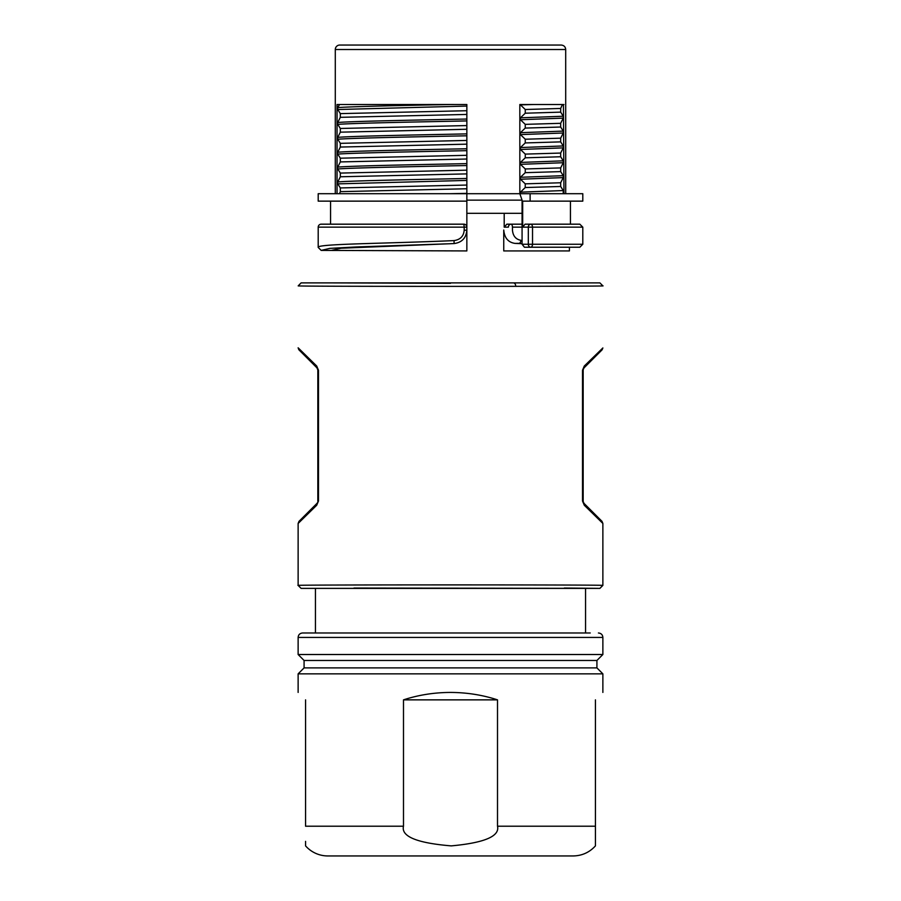 <?xml version="1.0" encoding="UTF-8"?>
<svg xmlns="http://www.w3.org/2000/svg" width="901" height="901" viewBox="0 0 901 901"><rect width="100%" height="100%" fill="white"/><g stroke="black" fill="none" stroke-linecap="round" stroke-linejoin="round"><path stroke-width="1.35" d="M522.073 213.3L466.853 213.3M450.5 45.05L556.874 45.05M565.704 193.704L565.693 49.51C565.468 46.829 563.981 45.343 561.244 45.05L339.756 45.05A4.46 4.46 0 0 0 335.296 49.51L335.296 193.704M337.864 193.704L337.042 193.704L337.042 104.516L450.534 104.505C398.445 105.53 349.397 106.588 337.762 107.624L339.508 104.505M461.425 104.516L455.962 104.516M439.181 104.516L427.907 104.516M416.825 104.516L375.728 104.516M366.831 104.516L358.711 104.516M351.413 104.516L345.015 104.516M338.686 104.516L337.864 104.516M466.853 106.273L466.853 107.579M466.853 109.156L466.853 115.97M466.853 117.524L466.853 118.898M466.853 121.049L466.853 122.457M466.853 124.023L466.853 130.825M450.534 104.505L466.853 104.516L466.853 137.346M466.853 138.878L466.853 145.725M466.853 147.223L466.853 152.213M466.853 153.722L466.853 160.581M466.853 162.067L466.853 167.09M466.853 168.611L466.853 175.447M466.853 176.934L466.853 181.979M466.853 183.477L466.853 190.336M466.853 191.789L466.853 193.704L519.832 193.704L519.832 104.516L562.922 104.516M563.44 104.516L563.958 193.704M466.853 201.137L318.199 201.137L318.199 193.704L466.853 193.704L466.853 250.929L321.173 250.399L318.199 247.426L318.199 227.153A2.973 2.973 0 0 1 321.173 224.18L463.88 224.18A2.973 2.973 121 0 1 466.853 227.153L466.56 225.869M330.566 224.18L330.566 201.137M318.199 247.426L318.199 247.426C316.307 243.856 379.817 243.743 450.5 240.758L454.048 240.59C460.31 239.677 463.688 236.208 464.184 230.194L464.184 227.153L318.199 227.153M449.464 193.704L438.066 193.704M426.837 193.704L419.663 193.704M375.289 193.704L366.448 193.704M358.395 193.704L351.187 193.704M344.903 193.704L338.686 193.704M337.762 137.369C349.34 136.299 398.569 135.274 450.5 134.226L466.853 133.877L466.853 188.76L340.33 191.643L340.33 187.937L337.762 183.872L337.762 181.968L340.341 176.776L340.341 173.082L337.762 168.994L337.762 167.102L340.33 161.921L340.341 158.193L337.762 154.139L337.762 152.224L340.33 147.054L340.33 143.327L337.762 139.261L337.762 137.369L340.33 132.165L340.33 128.471L337.762 124.394L337.762 122.502L340.319 117.321L340.319 113.616L337.762 109.528L337.762 107.624M340.33 191.643L339.508 193.692M466.853 188.76L466.853 195.832M466.853 197.983L466.853 196.091M582.801 244.284L582.801 227.153L579.827 224.18L530.689 224.18A2.973 1.847 90 0 1 532.525 227.153L532.525 244.25L582.801 244.25L579.827 247.223L530.689 247.223A2.973 2.376 -90 0 1 528.313 244.25L532.525 244.25A2.973 1.847 90 0 1 530.689 247.223L524.416 247.223L522.073 244.25L522.073 200.146L466.853 200.135M522.073 200.146L519.832 193.704M522.073 244.25L528.313 244.25L528.313 227.153L522.681 227.153L522.681 201.137L530.126 201.137L530.126 193.704L520.44 193.704L520.44 192.161L563.238 190.561L560.67 186.473L525.238 187.543L525.238 183.838L560.67 182.768L560.67 186.473M520.44 104.876L533.437 104.516L520.44 104.876L525.26 109.505L560.681 108.458L560.681 112.141L563.238 116.229L563.238 118.132L560.67 123.313L560.67 127.03L563.238 131.096L563.238 132.999L560.67 138.168L560.67 141.885L525.249 142.932L525.26 139.227L560.67 138.168M560.681 112.141L525.26 113.211L525.26 109.505M525.26 113.211L520.44 117.828L520.44 119.732L525.249 124.361L560.67 123.313M560.67 127.03L525.249 128.077L525.249 124.361M525.249 128.077L520.44 132.695L520.44 134.598L525.26 139.227M525.249 142.932L520.44 147.55L520.44 149.476L525.272 154.105L525.272 157.81L520.44 162.439L520.44 164.331L525.26 168.96L525.26 172.665L520.44 177.283L563.238 175.684L560.681 171.618L525.26 172.665M525.238 183.838L520.44 179.22L520.44 177.283M525.238 187.543L520.44 192.161M563.238 193.704L563.238 190.561M520.44 179.22L563.238 177.61L560.67 182.768M563.238 177.61L563.238 175.684M560.681 171.618L560.681 167.913L525.26 168.96M560.681 167.913L563.238 162.721L520.44 164.331M563.238 162.721L563.238 160.829L520.44 162.439M525.272 157.81L560.67 156.763L563.238 160.829M560.67 156.763L560.659 153.057L525.272 154.105M520.44 149.476L563.238 147.865L560.659 153.057M563.238 147.865L563.238 145.951L520.44 147.55M563.238 145.951L560.67 141.885M563.958 104.516L562.415 104.516L560.681 108.458M530.126 201.137L582.801 201.137L582.801 193.704L530.126 193.704M504.2 213.3L504.2 227.153L508.389 227.153A2.973 2.658 -90 0 1 511.047 224.18A2.973 1.397 90 0 1 512.444 227.153L522.073 227.153M522.073 243.698L514.967 243.394C508.209 242.38 504.47 237.92 503.749 230.025L503.749 250.929L569.421 250.929L569.421 247.223L579.827 247.223M599.897 282.891L301.103 282.891L298.208 285.876C294.74 286.563 612.421 286.529 602.87 285.865L599.897 282.891L331.579 282.891L450.5 283.308M584.377 505.326L602.87 523.458L602.87 585.402L599.897 588.376L602.792 585.391C606.26 584.715 288.579 584.738 298.13 585.402L298.13 523.458L298.997 521.352L317.208 503.152L316.701 505.247L298.13 523.458M581.517 286.135L515.687 286.338A2.973 1.273 -90.1 0 0 514.46 283.364M316.701 366.02L317.208 368.115L298.828 349.723L298.13 347.809L316.701 366.02L318.481 370.232L318.481 501.035L316.701 505.247M602.87 523.458L602.003 521.352L583.792 503.152C608.288 527.648 608.288 527.648 583.792 503.152L584.298 505.247L582.519 501.035L582.519 370.232L584.298 366.02L602.87 347.955L602.082 349.836L583.792 368.115L584.298 366.02M585.549 632.975L585.549 588.376L301.103 588.376L298.13 585.402M301.103 588.376L599.897 588.376L353.958 588.049M315.451 588.376L315.451 632.975M590.234 632.975L450.5 632.975L590.234 632.975M450.5 632.975L302.59 632.975L450.5 632.975M450.5 654.52L602.87 654.52L596.924 660.467L304.076 660.467L298.13 654.52L450.5 654.52M304.076 660.467L304.076 667.9L596.924 667.9L596.924 660.467M596.924 667.9L602.87 673.847L298.13 673.847L304.076 667.9M497.51 826.217C499.864 836.274 484.445 842.829 451.266 845.881C416.926 843.043 401.001 836.488 403.49 826.217L403.49 699.863C418.413 694.975 434.091 692.497 450.5 692.43C466.909 692.497 482.587 694.975 497.51 699.863L497.51 826.217L595.437 826.217L595.437 845.825L595.437 699.863C605.382 689.918 605.382 689.918 595.437 699.863C605.382 689.918 605.382 689.918 595.437 699.863M595.437 845.881C589.445 852.436 582.012 855.792 573.137 855.95L327.863 855.95A29.733 29.733 90 0 1 305.563 845.881L305.563 841.365M403.49 826.217L305.563 826.217L305.563 699.863C295.618 689.918 295.618 689.918 305.563 699.863C295.618 689.918 295.618 689.918 305.563 699.863M403.49 699.863L497.51 699.863M454.048 240.59L454.115 243.563C461.898 242.493 466.144 238.033 466.853 230.194C466.155 238.022 461.909 242.47 454.115 243.563L341.085 248.226L331.579 250.399M450.5 243.732L355.884 246.975L329.901 248.372L321.173 250.399M464.544 224.248L465.175 224.473M317.208 368.115L317.208 368.115C292.712 343.63 292.712 343.63 317.208 368.115L318.481 370.232M317.208 503.152L318.481 501.035M318.087 501.17L317.828 369.973L317.828 501.294M583.792 503.152L582.519 501.035M583.792 368.115L582.913 370.232L583.431 368.565M530.689 224.18L525.035 224.18L530.689 224.18A2.973 2.376 -90 0 0 528.313 227.153L582.801 227.153M522.073 224.18L506.846 224.18L504.2 227.153M522.681 227.153L525.035 224.18M512.444 227.153L512.444 229.992C512.951 236.085 515.913 239.542 521.364 240.387L522.073 240.421M522.073 243.461L519.742 243.371M521.364 240.387L519.686 243.36L514.967 243.394M563.238 132.999L520.44 134.598M563.238 131.096L520.44 132.695M563.238 118.132L520.44 119.732M563.238 116.229L520.44 117.828M562.415 104.516L533.437 104.516M450.477 193.692L466.853 193.366M340.33 187.937L466.853 185.054M337.762 183.872L466.853 180.414M337.762 181.968C349.543 180.887 398.839 179.885 450.5 178.826L466.853 178.477M466.842 173.882L340.364 176.776M340.364 173.082L466.842 170.176M337.762 168.994C349.509 167.98 398.602 166.922 450.5 165.852L466.853 165.547M337.762 167.102C349.498 166.054 398.602 164.984 450.5 163.971L466.853 163.622M466.853 159.026L340.353 161.921M340.353 158.193L466.853 155.31M337.762 154.139C343.54 153.35 396.451 152.044 450.5 151.008L466.853 150.658M337.762 152.224C349.498 151.177 398.602 150.14 450.5 149.082L466.853 148.766M466.853 144.16L340.341 147.054M340.341 143.338L466.853 140.443M466.853 135.803L450.5 136.119C398.411 137.189 349.509 138.213 337.762 139.261M340.33 132.165L466.853 129.282M466.853 125.566L340.33 128.471M466.853 120.925L450.5 121.263C398.524 122.311 349.543 123.358 337.762 124.394M337.762 122.502C349.498 121.444 398.602 120.396 450.5 119.36L466.853 119.045M466.853 114.438L340.296 117.333L340.375 113.594M340.319 113.616L466.853 110.722M466.853 106.07L337.762 109.528M463.88 224.18L463.88 224.18A2.973 2.973 121 0 1 466.853 227.153L464.184 227.153L463.88 224.18M565.693 49.51L335.296 49.51M301.103 282.891L331.579 282.891M599.897 588.376L564.353 588.038M298.13 654.52L298.13 637.435L602.87 637.435C602.634 634.743 601.147 633.257 598.41 632.975M466.853 230.194L464.184 230.194M316.961 367.867L317.828 369.973M584.039 503.4L582.913 501.035L582.913 370.232L584.039 367.867M583.172 501.294L583.172 369.973M602.87 637.435L602.87 654.52M298.13 637.435C298.366 634.743 299.853 633.257 302.59 632.975M602.87 673.847L602.87 692.43M298.13 673.847L298.13 692.43M454.115 243.563L428.73 244.61M570.434 224.18L570.434 201.137M519.854 243.371L518.672 243.371"/></g></svg>
